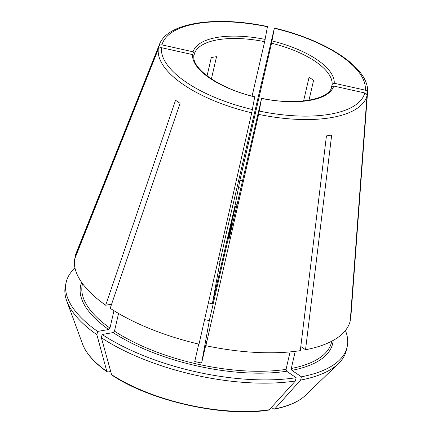 <?xml version="1.0" encoding="UTF-8"?>
<svg xmlns="http://www.w3.org/2000/svg" width="433" height="433" viewBox="0 0 433 433"><rect width="100%" height="100%" fill="white"/><g stroke="black" fill="none" stroke-linecap="round" stroke-linejoin="round"><path stroke-width="0.65" d="M228.927 239.59L261.38 99.314L258.625 114.366L205.891 345.691A141.32 57.032 13 0 0 300.302 350.643L326.439 135.913A109.641 44.247 -167 0 0 331.678 135.009L305.541 349.74A141.32 57.032 13 0 0 350.248 320.885L367 95.742C366.968 94.34 366.221 93.414 364.77 92.965L333.729 86.048L331.64 87.239M261.635 98.307L261.619 98.443A72.425 29.227 13 0 0 333.729 86.048M193.892 56.561L192.528 54.601L161.487 47.69C159.977 47.478 158.9 48.003 158.256 49.248L74.492 259.47A141.32 57.032 13 0 0 105.674 305.227L111.584 304.21M254.739 96.77L251.73 112.829L198.996 344.154A141.32 57.032 13 0 1 110.193 308.301L180.068 103.308A109.641 44.247 -167 0 1 175.554 100.239L105.674 305.227M331.288 88.148L332.149 84.43L334.238 83.244L365.279 90.156C366.729 90.605 367.476 91.536 367.509 92.933L350.757 318.076L350.459 318.011M82.66 283.788L82.367 285.066A127.897 51.614 -167 0 1 82.568 283.669M193.892 55.954L194.401 53.752L193.037 51.792L161.996 44.88C160.486 44.675 159.409 45.194 158.765 46.439L75.001 256.661L75.564 256.785M207.066 75.905L211.299 57.589A70.66 28.513 -167 0 1 216.532 56.691L211.391 78.963M271.551 407.529L273.645 408.952L274.809 408.833L300.626 380.071L301.384 376.797L291.896 370.345L291.285 368.472L295.241 351.336M300.805 346.519L305.541 349.74M267.47 26.537L264.655 41.682A70.66 28.513 13 0 0 194.401 53.752M252.093 96.088L264.655 41.682M221.636 263.513L212.343 303.912L220.051 261.408L226.253 233.392L274.333 28.297L271.551 43.213L239.92 180.231L235.384 203.873A2739.126 48.112 -77.4 0 0 234.892 206.157L221.636 263.513A22.965 9.266 13 0 1 222.47 263.762M274.365 28.075L274.333 28.297A104.207 42.05 13 0 1 365.279 90.156M208.397 302.911A21.201 8.552 -167 0 1 212.343 303.912M217.972 260.926A127.897 51.614 -167 0 1 220.051 261.408M204.598 319.581A21.201 8.552 -167 0 0 209.334 320.528L201.626 363.033A127.897 51.614 -167 0 1 194.731 361.495L198.747 344.094M201.626 363.033L206.573 341.615L205.891 345.691M209.334 320.528L231.725 223.628A2739.126 48.112 -77.4 0 0 231.958 222.762L228.992 239.119A65.01 26.234 13 0 0 229.073 239.13M74.985 268.054A144.146 58.168 13 0 0 66.211 282.175L65.453 285.45A144.146 58.168 13 0 0 66.752 300.951A144.146 58.168 13 0 0 96.862 334.687L97.62 331.413L108.618 329.524L109.955 328.084L113.966 310.71M96.862 334.687L106.837 371.422A118.22 47.706 -167 0 1 82.541 344.029L66.752 300.951M110.556 371.541L107.79 372.012L106.837 371.422M101.376 337.762A144.146 58.168 13 0 0 295.393 380.97L269.061 410.019C223.985 417.52 150.641 401.191 111.692 374.978L101.376 337.762L102.134 334.487A144.146 58.168 13 0 0 296.145 377.7L286.662 371.243L286.045 369.371L290.083 351.894M286.045 369.371A127.897 51.614 -167 0 1 114.474 331.158L113.132 332.598L102.134 334.487M114.474 331.158L118.555 313.465M303.587 100.986L309.059 77.296A70.66 28.513 -167 0 1 313.573 80.37L308.983 100.245M267.459 26.521C216.354 15.675 167.641 22.343 159.42 44.458L75.986 253.597A141.32 57.032 13 0 0 75.001 256.661M227.487 238.237A22.256 8.985 -167 0 1 228.039 238.399L228.299 238.453M236.326 207.851L235.444 206.325A22.256 8.985 13 0 0 234.892 206.157M228.039 238.399L235.444 206.325M350.757 318.076A141.32 57.032 13 0 0 350.854 317.059L367.547 92.505C369.977 68.414 326.699 40.242 274.381 28.058M220.798 258.165A144.146 58.168 13 0 0 218.708 257.684M222.308 264.471A21.201 8.552 13 0 0 221.507 264.227M66.211 282.175A144.146 58.168 13 0 0 97.62 331.413M231.958 222.762A24.026 9.694 13 0 0 232.851 222.898M301.384 376.797A144.146 58.168 13 0 0 347.114 347.028A144.146 58.168 13 0 0 345.42 330.487M295.393 380.97L296.145 377.7M300.626 380.071A144.146 58.168 13 0 0 338.4 363.666A144.146 58.168 13 0 0 346.362 350.302L347.114 347.028M228.278 238.561A22.965 9.266 13 0 0 227.455 238.318M237.122 204.398A24.026 9.694 13 0 0 235.384 203.873M259.324 111.081A104.207 42.05 13 0 0 364.77 92.965M258.625 114.366A107.005 43.181 13 0 0 367 95.742M192.528 54.601A72.425 29.227 13 0 0 254.723 96.905M161.487 47.69A104.207 42.05 13 0 0 252.428 109.549M158.256 49.248A107.005 43.181 13 0 0 251.73 112.829M269.57 409.732A118.22 47.706 -167 0 1 111.357 374.491M267.437 26.759A104.207 42.05 13 0 0 161.996 44.88M159.42 44.458A107.005 43.181 13 0 0 158.765 46.439M265.148 39.403A72.425 29.227 13 0 0 193.037 51.792M334.238 83.244A72.425 29.227 13 0 0 272.043 40.94M332.149 84.43A70.66 28.513 13 0 0 271.551 43.213M367.509 92.933A107.005 43.181 13 0 0 367.547 92.505M331.786 341.182L331.57 342.113A127.897 51.614 -167 0 1 291.285 368.472M333.145 340.446A129.31 52.182 -167 0 1 291.896 370.345M108.618 329.524A129.31 52.182 -167 0 1 81.653 282.386M109.955 328.084A127.897 51.614 -167 0 1 82.335 284.573L82.551 283.642M286.662 371.243A129.31 52.182 -167 0 1 113.132 332.598M338.4 363.666L305.325 395.464A118.22 47.706 -167 0 1 274.809 408.833M242.55 180.891A70.66 28.513 13 0 0 239.92 180.231M240.872 188.16A65.01 26.234 13 0 0 238.35 187.516M331.667 87.13C329.389 99.281 296.654 105.95 261.629 98.291M193.924 56.312C191.851 68.701 219.807 88.825 254.756 96.759M305.325 395.464C298.548 401.856 288.221 406.403 274.333 409.115M107.146 371.887C94.318 362.751 86.118 353.463 82.541 344.029"/></g></svg>
